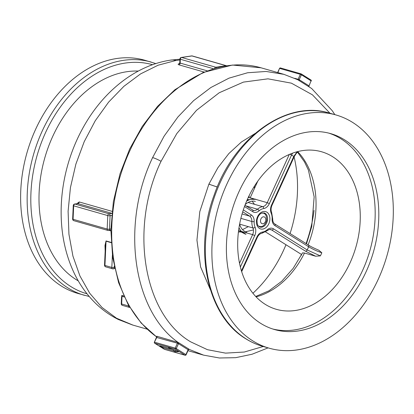 <?xml version="1.0" encoding="UTF-8"?>
<svg xmlns="http://www.w3.org/2000/svg" width="414" height="414" viewBox="0 0 414 414"><rect width="100%" height="100%" fill="white"/><g stroke="black" fill="none" stroke-linecap="round" stroke-linejoin="round"><path stroke-width="0.62" d="M179.345 63.694A1.64 1.056 77.9 0 1 179.215 63.668C177.875 64.035 177.792 64.424 178.967 64.848L204.154 72.057M123.807 295.974L121.814 295.405L121.509 297.93M112.044 211.352L79.193 201.949L76.869 203.693M111.149 242.397L106.041 240.938L104.975 245.512L105.177 250.905M155.871 63.606L144.709 60.221A121.302 87.732 106 0 0 116.707 58.514A121.302 87.732 106 0 0 22.77 171.443A121.302 87.732 106 0 0 77.956 293.459L89.217 296.496M105.404 245.926L106.046 241.191L111.164 242.656M121.245 303.736A1.64 1.64 0 0 0 122.43 305.387A1.64 1.185 -74 0 1 121.659 303.99A1.64 0.352 2.6 0 1 121.245 303.736L121.545 297.169L122.006 296.31L124.262 296.957M178.967 64.848A1.64 1.185 106 0 0 180.173 63.083L179.764 62.768L179.215 63.787L179.572 63.684A1.64 1.056 77.9 0 1 179.541 63.689M309.077 86.702L309.004 85.952A0.818 0.802 46.9 0 0 308.942 86.479M298.266 79.99L298.561 79.416L294.778 78.318M280.62 68.02A0.818 0.595 106 0 0 279.771 68.434L300.357 74.329A0.818 0.595 -74 0 1 301.206 73.909A0.818 0.554 122.1 0 1 301.304 73.956A0.818 0.554 122.1 0 1 301.413 74.805L311.049 80.849L308.994 85.962L308.818 85.724A0.818 0.549 -53.9 0 0 308.735 86.329M299.25 80.497A0.818 0.559 118 0 1 299.182 79.685L298.561 79.416M188.934 349.406L189.384 349.478A0.818 0.812 60.1 0 0 188.67 349.525L188.67 349.525A0.818 0.812 60.1 0 0 188.339 349.882L188.856 349.375M156.797 337.514L177.901 343.346L178.211 342.476L156.73 336.225L156.616 336.639A0.818 0.549 126.1 0 1 156.621 336.639A146.028 105.617 106 0 0 156.627 336.644M168.56 347.76L178.558 351.714L174.956 351.771L173.29 350.725L162.769 347.719L159.701 345.793L170.221 348.8L168.56 347.76M156.72 336.685A0.818 0.549 126.1 0 1 156.735 336.696L154.375 342.187A0.818 0.818 0 0 0 154.686 343.222L164.327 349.266A0.818 0.554 -57.9 0 0 164.42 349.307A0.818 0.595 106 0 0 164.658 349.375M189.384 349.478L188.929 349.131A0.818 0.559 -62 0 0 188.122 349.742L185.891 354.617L176.255 348.572A0.818 0.554 122.1 0 1 175.37 349.157L185.011 355.202A0.818 0.554 -57.9 0 0 185.891 354.617L186.093 354.803L188.339 349.887M177.901 343.346L178.486 343.698A0.818 0.549 126.1 0 1 179.35 343.123L178.211 342.476C132.697 310.624 120.759 224.217 152.621 157.579A6.831 0.963 24.6 0 1 161.046 161.32L176.825 133.541L196.521 110.3L219.197 92.772L243.422 82.107L267.977 78.831L291.399 83.162L312.441 94.827L329.974 113.245M289.831 154.225L291.549 155.048L292.61 153.139M248.172 200.128L247.184 199.843M257.818 181.089L250.227 197.695M267.175 229.78A1.64 0.756 -131.1 0 1 267.165 230.701C268.914 229.516 270.125 229.144 270.803 229.584A6.831 4.942 -74 0 1 271.734 230.003L305.418 251.122L315.613 256.209L320.395 255.888L307.178 249.958L273.499 228.838A8.471 6.127 106 0 0 267.175 229.78A12.022 8.694 -74 0 1 262.621 232.016A8.471 6.127 106 0 0 256.954 236.963L241.45 270.88M265.524 231.918L301.666 254.584M255.733 296.476L269.028 290.763L281.748 281.251L293.138 268.396L302.536 252.856L304.481 253.026L315.618 256.214M274.549 223.855A1.64 1.107 122.1 0 1 274.741 223.938A1.64 1.107 122.1 0 1 274.958 225.64L308.642 246.76C312.922 249.331 317.315 251.329 321.828 252.752L318.728 250.165C313.993 248.167 310.557 246.465 308.42 245.057A1.64 1.107 122.1 0 1 308.425 245.062A1.64 1.107 122.1 0 1 308.642 246.76A71.715 51.869 -74 0 1 307.178 249.958A1.64 1.107 -57.9 0 1 305.418 251.122M297.159 151.715L293.769 156.44L271.563 205.013A8.471 6.127 106 0 0 271.191 213.272A12.022 8.694 -74 0 1 272.122 218.954A8.471 6.127 106 0 0 274.958 225.64M170.221 348.8L170.371 348.474M162.769 347.719L163.194 346.792M170.247 348.743L173.155 349.576M173.29 350.725L173.72 349.799M174.02 349.918L175.407 350.787L176.188 350.772M174.956 351.771L175.407 350.787M226.872 184.09A121.302 87.732 -74 0 1 335.977 114.963A121.302 87.732 -74 0 1 386.95 255.723A121.302 87.732 -74 0 1 269.224 348.2A121.302 87.732 -74 0 1 226.872 184.09M332.711 156.751A81.962 59.28 -74 0 1 353.344 254.874A81.962 59.28 -74 0 1 276.423 309.341A81.962 59.28 -74 0 1 241.983 214.235A81.962 59.28 -74 0 1 321.528 151.747A81.962 59.28 -74 0 1 332.711 156.751M252.923 293.247A112.696 81.506 106 0 0 283.631 250.139A112.696 81.506 106 0 0 285.971 244.741M290.074 233.553A112.696 81.506 106 0 0 294.106 156.958M328.819 133.127A101.906 73.702 -74 0 1 369.831 250.822A101.906 73.702 -74 0 1 272.759 329.001M238.981 191.687A101.906 73.702 -74 0 1 330.641 133.613A101.906 73.702 -74 0 1 373.459 251.862A101.906 73.702 -74 0 1 274.565 329.554A101.906 73.702 -74 0 1 238.981 191.687M238.956 228.036L241.202 231.307L245.999 234.283A18.169 13.139 -74 0 1 238.997 227.757M246.604 201.178A18.169 13.139 -74 0 1 255.997 199.346L250.387 199.32L246.713 200.919M255.397 201.447A15.98 11.561 106 0 0 245.223 204.583M239.628 224.134A15.98 11.561 106 0 0 246.599 232.176M132.998 325.13L116.505 318.206L102.046 307.498L89.76 293.314L79.928 275.952L72.936 256.121L68.941 234.277L68.098 211.212L70.437 187.589L75.865 164.151L84.218 141.66L95.272 120.722L108.603 102.134L123.915 86.309L140.579 73.899L158.127 65.2L176.043 60.454A27.319 17.916 -98.6 0 0 170.806 60.082A27.319 17.916 -98.6 0 0 170.175 60.196M176.043 60.454L179.888 59.968M109.177 230.401L110.869 230.888M87.018 293.811A119.144 86.174 -74 0 1 32.934 173.916A119.144 86.174 -74 0 1 125.183 63.073A119.144 86.174 -74 0 1 152.59 64.724M151.234 62.09A121.302 87.732 106 0 0 123.232 60.382A121.302 87.732 106 0 0 29.301 173.311A121.302 87.732 106 0 0 84.487 295.332M138.323 71.063A110.864 80.181 106 0 0 126.819 71.72A110.864 80.181 106 0 0 42.87 165.321A110.864 80.181 106 0 0 78.277 280.889M106.041 240.938A1.64 1.185 -74 0 1 106.046 241.191L104.944 265.462A1.64 0.352 2.6 0 1 104.53 265.203A1.64 1.64 0 0 0 105.715 266.854A1.64 1.185 -74 0 1 104.944 265.462L111.837 267.434A1.64 1.185 106 0 0 112.608 268.826L105.715 266.854M114.487 267.465L114.145 267.563A1.64 1.035 74.1 0 1 113.508 268.826L114.709 268.484M121.814 295.405A1.64 1.185 -74 0 1 122.006 296.31L121.659 303.99L128.552 305.962A1.64 1.185 106 0 0 129.323 307.359L122.43 305.387M112.38 255.371L111.837 267.434A1.64 0.352 2.6 0 0 114.145 267.563L114.212 266.161M128.583 305.33L128.552 305.962A1.64 0.352 2.6 0 0 129.002 306.06M107.164 229.046A1.64 0.352 2.6 0 0 109.477 229.175L110.088 215.715A1.64 0.352 -177.4 0 1 107.775 215.585L107.164 229.046L73.066 219.285A1.64 1.185 106 0 0 73.837 220.678L107.935 230.438A1.64 1.185 -74 0 1 107.164 229.046M110.874 230.153L108.628 230.484A1.64 1.076 -98.5 0 1 108.318 230.463A1.64 1.185 -74 0 1 107.935 230.438A1.64 1.64 0 0 0 108.628 230.484A1.64 1.076 -98.5 0 0 109.477 229.175L110.895 228.963M73.676 205.825A1.64 0.352 -177.4 0 1 73.262 205.572L72.652 219.032A1.64 0.352 2.6 0 0 73.066 219.285L73.676 205.825L107.775 215.585A1.64 1.185 -74 0 1 109.073 213.805L74.97 204.045A1.64 1.185 106 0 0 73.676 205.825M74.66 204.024L77.904 203.61L74.97 204.045A1.64 1.076 -98.5 0 0 74.66 204.024A1.64 1.64 0 0 0 73.262 205.572M111.625 215.487L110.088 215.715A1.64 1.076 -98.5 0 0 109.073 213.805L111.827 213.396M79.193 201.949A1.64 1.185 -74 0 1 77.904 203.61L111.832 213.319M226.235 65.779A1.64 1.076 -98.5 0 0 226.044 65.702L215.746 67.234A1.64 1.076 81.5 0 1 216.455 67.855M214.571 68.382A1.64 1.185 -74 0 1 215.746 67.234L181.642 57.474A1.64 1.185 106 0 0 180.349 59.254L213.427 68.724M191.941 55.942A1.64 1.076 -98.5 0 0 191.63 55.916L181.327 57.453A1.64 1.076 81.5 0 1 181.642 57.474L191.941 55.942L226.044 65.702A1.64 1.185 -74 0 1 226.422 65.722L192.319 55.962A1.64 1.185 106 0 0 191.941 55.942M181.327 57.453A1.64 1.64 0 0 0 179.935 59A1.64 0.352 2.6 0 0 180.349 59.254L180.173 63.083L207.243 70.83M255.081 133.499L241.393 141.997L228.833 153.584L217.878 167.789L208.873 184.168L217.278 187.009M208.873 184.168L199.786 211.694L196.945 240.11L200.583 266.89L210.39 289.686M208.904 184.101A27.319 3.876 -155.4 0 0 217.303 186.942M309.004 85.952L311.049 80.849A0.818 0.554 -57.9 0 0 310.94 79.995A0.818 0.554 -57.9 0 0 310.842 79.954L301.387 74.023M311.25 81.03A0.818 0.818 0 0 0 310.94 79.995L301.304 73.956A0.818 0.818 0 0 0 301.092 73.863L280.506 67.968A0.818 0.818 0 0 0 279.538 68.413L277.861 72.61M297.702 79.7A0.818 0.595 106 0 0 298.096 79.271L300.357 74.329L301.413 74.805L299.182 79.685L308.818 85.724M156.694 336.929A146.028 105.617 -74 0 1 129.722 151.027A146.028 105.617 -74 0 1 261.068 67.808L283.968 74.36L266.104 71.462L247.598 72.755L228.989 78.153L210.84 87.535L193.586 100.654L177.896 116.996L164.11 136.154L152.621 157.579M189.384 349.483L203.61 355.14L219.404 357.991L235.644 357.68L251.986 354.265L268.075 347.874M164.244 349.193A0.818 0.554 -57.9 0 0 164.327 349.266A0.818 0.818 0 0 0 164.534 349.359L185.12 355.248A0.818 0.595 -74 0 1 185.011 355.202L164.42 349.307L154.784 343.263A0.818 0.554 122.1 0 1 154.686 343.222M175.37 349.157A0.818 0.595 -74 0 1 175.2 348.096L154.613 342.207A0.818 0.595 106 0 0 154.784 343.263L175.37 349.157M156.73 336.225A0.818 0.595 -74 0 1 156.87 337.265L154.375 342.187M188.122 349.742L178.486 343.698L176.255 348.572L175.2 348.096L177.456 343.154A0.818 0.595 -74 0 0 177.316 342.119M188.929 349.131L179.35 343.123M289.272 154.463L267.232 202.669L269.348 203.621L291.549 155.048A71.715 51.869 -74 0 1 293.769 156.44L294.173 156.808L271.967 205.38L271.563 205.013M254.646 199.067L267.232 202.669A6.831 4.942 -74 0 1 262.667 206.653A1.64 1.076 81.5 0 1 263.682 208.568A8.471 6.127 106 0 0 269.348 203.621M248.084 202.482L262.667 206.653A13.662 9.879 106 0 0 257.487 209.199A1.64 0.756 48.9 0 1 259.128 210.804A12.022 8.694 -74 0 1 263.682 208.568M252.39 209.96A1.64 1.107 122.1 0 1 252.587 210.043A1.64 1.107 122.1 0 1 252.804 211.745A8.471 6.127 106 0 0 259.128 210.804M245.988 205.908L257.487 209.199A6.831 4.942 -74 0 1 253.321 210.374A6.831 4.942 -74 0 1 252.7 210.131M244.488 206.534L252.804 211.745M254.615 199.056L250.185 197.788M242.713 211.802L249.58 216.108A1.64 1.107 -57.9 0 0 251.339 214.944L243.313 209.908M242.066 213.955L249.58 216.108A6.831 4.942 -74 0 1 251.867 221.5A1.64 0.352 2.6 0 0 254.175 221.63A8.471 6.127 106 0 0 251.339 214.944M240.886 218.354L251.867 221.5A13.662 9.879 106 0 0 252.928 227.959A1.64 0.844 -23 0 0 255.112 227.312A12.022 8.694 -74 0 1 254.175 221.63M239.628 224.15L252.928 227.959A6.831 4.942 -74 0 1 252.628 234.619L254.739 235.571A8.471 6.127 106 0 0 255.112 227.312M240.374 266.994L254.739 235.571M241.388 231.405L252.628 234.619L239.53 263.263M238.588 230.603L241.258 231.364M267.165 230.701L261.772 233.325C260.075 233.594 258.6 234.929 257.358 237.336L256.954 236.963M261.772 233.325A1.64 1.076 -98.5 0 0 262.621 232.016M269.902 229.48L271.734 230.003A1.64 1.107 -57.9 0 0 273.499 228.838M308.228 244.974A1.64 1.107 122.1 0 1 308.42 245.057L274.741 223.938C273.385 223.094 272.697 221.355 272.676 218.721A1.64 0.352 -177.4 0 1 272.122 218.954M271.967 205.38C270.906 207.921 270.787 210.234 271.61 212.32A1.64 0.844 157 0 1 271.191 213.272M266.668 222.867A7.374 5.335 -74 0 1 260.033 227.074L259.221 226.706C258.45 225.475 257.301 226.929 257.011 220.476C257.798 215.466 260.577 213.505 261.296 213.282L264.091 212.889A7.374 5.335 -74 0 1 266.668 222.867M259.438 228.409A9.015 6.52 106 0 0 269.881 219.291A9.015 6.52 106 0 0 260.132 213.174A9.015 6.52 106 0 0 259.438 228.409M256.085 296.843A81.962 59.28 106 0 0 304.481 253.026M308.114 244.865A81.962 59.28 106 0 0 297.832 151.778M320.395 255.888A81.962 59.28 106 0 0 321.828 252.752M263.232 346.487L244.286 352.035L225.516 353.126L207.481 349.695L190.776 341.897C143.368 314.386 129.09 227.814 161.046 161.32M246.144 338.926A121.302 87.732 -74 0 1 220.341 182.222A121.302 87.732 -74 0 1 329.451 113.094C286.55 99.546 233.786 137.639 214.261 194.761C193.343 250.258 207.279 315.975 245.75 338.75C251.091 342.099 256.737 344.624 262.699 346.332A121.302 87.732 -74 0 1 246.144 338.926M301.609 254.548A112.696 81.506 -74 0 1 301.314 255.2A112.696 81.506 -74 0 1 301.128 255.604M314.06 210.421A112.696 81.506 -74 0 1 306.06 243.577M254.434 186.14A83.669 60.511 -74 0 1 254.398 188.572M258.331 225.915A6.831 4.942 106 0 0 259.097 226.235L258.445 226.049M259.097 226.235C262.046 227.441 264.582 225.635 266.709 220.822C266.823 215.927 265.54 213.35 262.854 213.101A6.831 4.942 106 0 0 262.036 212.967M260.499 220.688A3.55 2.567 -74 0 1 264.613 217.096A3.55 2.567 -74 0 1 264.339 223.094A3.55 2.567 -74 0 1 260.499 220.688M248.555 196.847L248.529 197.4M179.924 59.186L170.811 60.097C138.317 64.827 107.314 87.794 86.821 121.266C78.225 135.311 71.71 150.453 67.275 166.697C62.39 184.768 60.418 202.85 61.365 220.947C62.317 238.361 66.033 254.538 72.517 269.478C78.262 282.627 86.014 293.966 95.779 303.503C102.537 310.045 110.046 315.37 118.306 319.479L132.573 325.006L147.058 329.151M105.41 245.823L105.42 245.533M105.425 245.486L104.53 265.203M112.608 268.826A1.64 1.64 0 0 0 113.508 268.826M129.323 307.359A1.64 1.64 0 0 0 129.799 307.421M72.652 219.032A1.64 1.64 0 0 0 73.837 220.678M192.319 55.962A1.64 1.64 0 0 0 191.63 55.916M179.764 62.768L179.935 59M277.644 72.548L279.538 68.413M203.61 355.14L187.982 350.668M185.12 355.248A0.818 0.818 0 0 0 186.093 354.803M244.964 205.266L253.321 210.374M257.358 237.336L241.683 271.625M271.61 212.32L272.676 218.721M294.173 156.797L296.145 153.589L298.204 151.452M297.5 152.088L304.476 161.874L308.425 170.123L314.148 196.836L311.737 226.53L306.505 243.856M247.194 199.812L248.219 200.107M156.689 337.032L141.138 323.024L128.164 304.59L118.606 282.69L112.644 257.218L110.88 229.868L113.374 201.685L120.024 173.756L129.639 149.097L142.276 126.394L157.517 106.393L174.868 89.75L203.155 72.476L232.471 65.045L261.068 67.808M334.822 114.631L332.328 110.786L311.685 88.524L297.78 79.742L283.911 74.349M335.977 114.963L329.451 113.094M269.224 348.2L262.699 346.332M262.854 213.101L262.202 212.915M249.15 195.62L249.068 197.457M256.727 183.48L256.716 182.667M242.537 229.641L248.317 226.639M254.439 204.299L252.157 201.168M249.202 199.698L247.293 199.595M245.528 231.793L253.425 229.93M248.69 199.9L248.488 199.589M238.417 231.99L241.89 231.98M251.489 198.161L248.302 197.39M238.583 230.624L244.933 233.91"/></g></svg>
